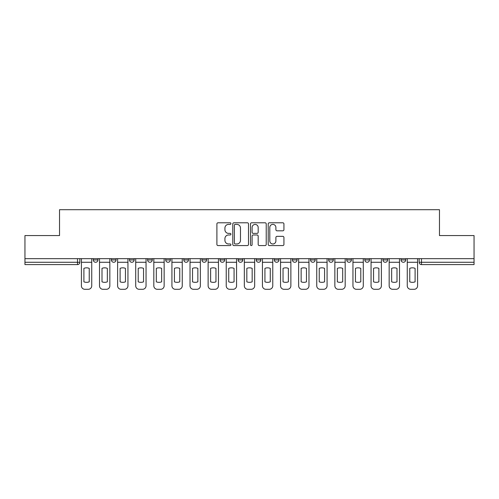 <?xml version="1.0" encoding="UTF-8"?>
<svg xmlns="http://www.w3.org/2000/svg" width="499" height="499" viewBox="0 0 499 499"><rect width="100%" height="100%" fill="white"/><g stroke="black" fill="none" stroke-linecap="round" stroke-linejoin="round"><path stroke-width="0.75" d="M230.931 223.589A0.798 0.798 0 0 0 230.139 222.791L218.032 222.791A1.141 1.141 0 0 0 216.897 223.932L216.897 244.435A1.141 1.141 0 0 0 218.032 245.57L230.139 245.57A0.798 0.798 0 0 0 230.931 244.778A0.798 0.798 0 0 0 230.139 243.98L228.567 243.98A3.643 3.643 0 0 1 224.924 240.331L224.924 238.622A3.643 3.643 0 0 1 228.567 234.979L230.139 234.979A0.798 0.798 0 0 0 230.931 234.181A0.798 0.798 0 0 0 230.139 233.382L228.567 233.382A3.643 3.643 0 0 1 224.924 229.74L224.924 228.031A3.643 3.643 0 0 1 228.567 224.388L230.139 224.388A0.798 0.798 0 0 0 230.931 223.589M401.059 258.669L401.059 259.942L405.699 259.942A2.32 2.32 0 0 1 403.379 262.268A2.32 2.32 0 0 1 401.059 259.942L401.059 258.669M382.951 258.669L382.951 259.942L387.598 259.942A2.32 2.32 0 0 1 385.272 262.268A2.32 2.32 0 0 1 382.951 259.942L382.951 258.669M274.331 258.669L274.331 259.942L278.978 259.942A2.32 2.32 0 0 1 276.652 262.268A2.32 2.32 0 0 1 274.331 259.942L274.331 258.669M256.23 258.669L256.23 259.942L260.871 259.942A2.32 2.32 0 0 1 258.551 262.268A2.32 2.32 0 0 1 256.23 259.942L256.23 258.669M165.712 259.942L165.712 258.669L165.712 259.942A2.32 2.32 0 0 0 168.038 262.268A2.32 2.32 0 0 1 165.712 259.942L170.359 259.942A2.32 2.32 0 0 1 168.038 262.268M147.61 258.669L147.61 259.942L152.251 259.942A2.32 2.32 0 0 1 149.931 262.268A2.32 2.32 0 0 1 147.61 259.942L147.61 258.669M129.509 258.669L129.509 259.942L134.15 259.942A2.32 2.32 0 0 1 131.83 262.268A2.32 2.32 0 0 1 129.509 259.942L129.509 258.669M111.402 259.942L111.402 258.669L111.402 259.942A2.32 2.32 0 0 0 113.728 262.268A2.32 2.32 0 0 1 111.402 259.942L116.049 259.942A2.32 2.32 0 0 1 113.728 262.268A2.32 2.32 0 0 0 116.049 259.942A2.32 2.32 0 0 1 113.728 262.268M93.301 259.942L93.301 258.669L93.301 259.942A2.32 2.32 0 0 0 95.621 262.268A2.32 2.32 0 0 1 93.301 259.942L97.941 259.942A2.32 2.32 0 0 1 95.621 262.268A2.32 2.32 0 0 0 97.941 259.942A2.32 2.32 0 0 1 95.621 262.268M282.79 230.819A1.141 1.141 0 0 0 283.931 229.683L283.931 223.932A1.141 1.141 0 0 0 282.79 222.791L269.348 222.791A1.141 1.141 0 0 0 268.206 223.932L268.206 244.435A1.141 1.141 0 0 0 269.348 245.57L282.79 245.57A1.141 1.141 0 0 0 283.931 244.435L283.931 237.487A1.141 1.141 0 0 0 282.79 236.345L277.039 236.345A1.141 1.141 0 0 0 275.897 237.487L275.897 240.93A3.05 3.05 0 0 1 272.853 243.98A3.05 3.05 0 0 1 269.803 240.93L269.803 227.432A3.05 3.05 0 0 1 272.853 224.388A3.05 3.05 0 0 1 275.897 227.432L275.897 229.683A1.141 1.141 0 0 0 277.039 230.819L282.79 230.819M24.95 258.669L24.95 235.572L59.531 235.572L59.531 209.699L439.469 209.699L439.469 235.572L474.05 235.572L474.05 258.669L24.95 258.669L24.95 262.268L79.84 262.268L79.84 258.669M248.502 223.932A1.141 1.141 0 0 0 247.367 222.791L233.925 222.791A1.141 1.141 0 0 0 232.784 223.932L232.784 244.435A1.141 1.141 0 0 0 233.925 245.57L247.367 245.57A1.141 1.141 0 0 0 248.502 244.435L248.502 223.932M251.633 222.791L265.075 222.791A1.141 1.141 0 0 1 266.216 223.932L266.216 244.435A1.141 1.141 0 0 1 265.075 245.57L259.324 245.57A1.141 1.141 0 0 1 258.183 244.435L258.183 236.121A1.141 1.141 0 0 0 257.047 234.979L253.23 234.979A1.141 1.141 0 0 0 252.089 236.121L252.089 244.778A0.798 0.798 0 0 1 251.296 245.57A0.798 0.798 0 0 1 250.498 244.778L250.498 223.932A1.141 1.141 0 0 1 251.633 222.791M419.16 258.669L419.16 262.268L474.05 262.268L474.05 264.589L421.48 264.589A2.32 2.32 0 0 1 419.16 262.268M474.05 258.669L474.05 262.268M77.52 258.669L77.52 264.589A2.32 2.32 0 0 0 79.84 262.268A2.32 2.32 0 0 1 77.52 264.589L24.95 264.589L24.95 262.268M405.699 258.669L405.699 259.942L405.699 258.669M387.598 258.669L387.598 259.942L387.598 258.669M369.491 258.669L369.491 259.942A2.32 2.32 0 0 1 367.17 262.268A2.32 2.32 0 0 1 364.85 259.942L369.491 259.942M364.85 258.669L364.85 259.942M351.39 258.669L351.39 259.942A2.32 2.32 0 0 1 349.069 262.268A2.32 2.32 0 0 1 346.749 259.942L351.39 259.942A2.32 2.32 0 0 1 349.069 262.268A2.32 2.32 0 0 0 351.39 259.942M346.749 258.669L346.749 259.942M333.288 258.669L333.288 259.942A2.32 2.32 0 0 1 330.962 262.268A2.32 2.32 0 0 1 328.641 259.942A2.32 2.32 0 0 0 330.962 262.268M328.641 258.669L328.641 259.942L333.288 259.942M315.181 258.669L315.181 259.942A2.32 2.32 0 0 1 312.861 262.268A2.32 2.32 0 0 1 310.54 259.942L315.181 259.942L315.181 258.669M310.54 258.669L310.54 259.942M297.08 258.669L297.08 259.942A2.32 2.32 0 0 1 294.759 262.268A2.32 2.32 0 0 1 292.439 259.942L297.08 259.942A2.32 2.32 0 0 1 294.759 262.268A2.32 2.32 0 0 0 297.08 259.942L297.08 258.669M292.439 258.669L292.439 259.942M278.978 258.669L278.978 259.942M260.871 258.669L260.871 259.942L260.871 258.669M242.77 258.669L242.77 259.942A2.32 2.32 0 0 1 240.449 262.268A2.32 2.32 0 0 1 238.129 259.942L242.77 259.942L242.77 258.669M238.129 258.669L238.129 259.942M224.669 258.669L224.669 259.942A2.32 2.32 0 0 1 222.348 262.268A2.32 2.32 0 0 1 220.022 259.942L224.669 259.942M220.022 258.669L220.022 259.942M206.561 258.669L206.561 259.942A2.32 2.32 0 0 1 204.241 262.268A2.32 2.32 0 0 1 201.92 259.942A2.32 2.32 0 0 0 204.241 262.268M201.92 258.669L201.92 259.942L206.561 259.942M188.46 258.669L188.46 259.942A2.32 2.32 0 0 1 186.139 262.268A2.32 2.32 0 0 1 183.819 259.942A2.32 2.32 0 0 0 186.139 262.268A2.32 2.32 0 0 0 188.46 259.942A2.32 2.32 0 0 1 186.139 262.268M183.819 258.669L183.819 259.942L188.46 259.942M170.359 258.669L170.359 259.942M152.251 258.669L152.251 259.942A2.32 2.32 0 0 1 149.931 262.268A2.32 2.32 0 0 0 152.251 259.942L152.251 258.669M134.15 258.669L134.15 259.942A2.32 2.32 0 0 1 131.83 262.268A2.32 2.32 0 0 0 134.15 259.942L134.15 258.669M116.049 258.669L116.049 259.942L116.049 258.669M97.941 258.669L97.941 259.942L97.941 258.669M235.179 224.388A0.798 0.798 0 0 0 234.38 225.186L234.38 243.181A0.798 0.798 0 0 0 235.179 243.98L236.825 243.98A3.643 3.643 0 0 0 240.474 240.331L240.474 228.031A3.643 3.643 0 0 0 236.825 224.388L235.179 224.388M258.183 227.488A3.05 3.05 0 0 0 255.139 224.444A3.05 3.05 0 0 0 252.089 227.488L252.089 232.247A1.141 1.141 0 0 0 253.23 233.382L257.047 233.382A1.141 1.141 0 0 0 258.183 232.247L258.183 227.488M81.406 262.268L81.406 285.821A3.481 3.481 0 0 0 84.886 289.301L88.254 289.301A3.481 3.481 0 0 0 91.735 285.821L91.735 262.268L81.406 262.268L81.406 258.669M91.735 262.268L91.735 258.669M89.24 281.829L89.24 268.35A7.192 7.192 0 0 0 83.901 268.35L83.901 281.829A7.192 7.192 0 0 0 89.24 281.829M99.507 262.268L99.507 285.821A3.481 3.481 0 0 0 102.994 289.301L106.356 289.301A3.481 3.481 0 0 0 109.836 285.821L109.836 262.268L99.507 262.268L99.507 258.669M109.836 262.268L109.836 258.669M107.341 281.829L107.341 268.35A7.192 7.192 0 0 0 102.002 268.35L102.002 281.829A7.192 7.192 0 0 0 107.341 281.829M117.614 262.268L117.614 285.821A3.481 3.481 0 0 0 121.095 289.301L124.457 289.301A3.481 3.481 0 0 0 127.944 285.821L127.944 262.268L117.614 262.268L117.614 258.669M127.944 262.268L127.944 258.669M125.449 281.829L125.449 268.35A7.192 7.192 0 0 0 120.109 268.35L120.109 281.829A7.192 7.192 0 0 0 125.449 281.829M135.716 262.268L135.716 285.821A3.481 3.481 0 0 0 139.196 289.301L142.564 289.301A3.481 3.481 0 0 0 146.045 285.821L146.045 262.268L135.716 262.268L135.716 258.669M146.045 262.268L146.045 258.669M143.55 281.829L143.55 268.35A7.192 7.192 0 0 0 138.211 268.35L138.211 281.829A7.192 7.192 0 0 0 143.55 281.829M153.817 262.268L153.817 285.821A3.481 3.481 0 0 0 157.304 289.301L160.666 289.301A3.481 3.481 0 0 0 164.146 285.821L164.146 262.268L153.817 262.268L153.817 258.669M164.146 262.268L164.146 258.669M161.651 281.829L161.651 268.35A7.192 7.192 0 0 0 156.312 268.35L156.312 281.829A7.192 7.192 0 0 0 161.651 281.829M171.924 262.268L171.924 285.821A3.481 3.481 0 0 0 175.405 289.301L178.767 289.301A3.481 3.481 0 0 0 182.254 285.821L182.254 262.268L171.924 262.268L171.924 258.669M182.254 262.268L182.254 258.669M179.759 281.829L179.759 268.35A7.192 7.192 0 0 0 174.419 268.35L174.419 281.829A7.192 7.192 0 0 0 179.759 281.829M190.025 262.268L190.025 285.821A3.481 3.481 0 0 0 193.506 289.301L196.874 289.301A3.481 3.481 0 0 0 200.355 285.821L200.355 262.268L190.025 262.268L190.025 258.669M200.355 262.268L200.355 258.669M197.86 281.829L197.86 268.35A7.192 7.192 0 0 0 192.52 268.35L192.52 281.829A7.192 7.192 0 0 0 197.86 281.829M208.127 262.268L208.127 285.821A3.481 3.481 0 0 0 211.613 289.301L214.975 289.301A3.481 3.481 0 0 0 218.456 285.821L218.456 262.268L208.127 262.268L208.127 258.669M218.456 262.268L218.456 258.669M215.961 281.829L215.961 268.35A7.192 7.192 0 0 0 210.622 268.35L210.622 281.829A7.192 7.192 0 0 0 215.961 281.829M226.234 262.268L226.234 285.821A3.481 3.481 0 0 0 229.715 289.301L233.077 289.301A3.481 3.481 0 0 0 236.563 285.821L236.563 262.268L226.234 262.268L226.234 258.669M236.563 262.268L236.563 258.669M234.068 281.829L234.068 268.35A7.192 7.192 0 0 0 228.729 268.35L228.729 281.829A7.192 7.192 0 0 0 234.068 281.829M244.335 262.268L244.335 285.821A3.481 3.481 0 0 0 247.816 289.301L251.184 289.301A3.481 3.481 0 0 0 254.665 285.821L254.665 262.268L244.335 262.268L244.335 258.669M254.665 262.268L254.665 258.669M252.17 281.829L252.17 268.35A7.192 7.192 0 0 0 246.83 268.35L246.83 281.829A7.192 7.192 0 0 0 252.17 281.829M262.437 262.268L262.437 285.821A3.481 3.481 0 0 0 265.923 289.301L269.285 289.301A3.481 3.481 0 0 0 272.766 285.821L272.766 262.268L262.437 262.268L262.437 258.669M272.766 262.268L272.766 258.669M270.271 281.829L270.271 268.35A7.192 7.192 0 0 0 264.932 268.35L264.932 281.829A7.192 7.192 0 0 0 270.271 281.829M280.544 262.268L280.544 285.821A3.481 3.481 0 0 0 284.025 289.301L287.387 289.301A3.481 3.481 0 0 0 290.873 285.821L290.873 262.268L280.544 262.268L280.544 258.669M290.873 262.268L290.873 258.669M288.378 281.829L288.378 268.35A7.192 7.192 0 0 0 283.039 268.35L283.039 281.829A7.192 7.192 0 0 0 288.378 281.829M298.645 262.268L298.645 285.821A3.481 3.481 0 0 0 302.126 289.301L305.494 289.301A3.481 3.481 0 0 0 308.975 285.821L308.975 262.268L298.645 262.268L298.645 258.669M308.975 262.268L308.975 258.669M306.48 281.829L306.48 268.35A7.192 7.192 0 0 0 301.14 268.35L301.14 281.829A7.192 7.192 0 0 0 306.48 281.829M316.746 262.268L316.746 285.821A3.481 3.481 0 0 0 320.233 289.301L323.595 289.301A3.481 3.481 0 0 0 327.076 285.821L327.076 262.268L316.746 262.268L316.746 258.669M327.076 262.268L327.076 258.669M324.581 281.829L324.581 268.35A7.192 7.192 0 0 0 319.241 268.35L319.241 281.829A7.192 7.192 0 0 0 324.581 281.829M334.854 262.268L334.854 285.821A3.481 3.481 0 0 0 338.334 289.301L341.696 289.301A3.481 3.481 0 0 0 345.183 285.821L345.183 262.268L334.854 262.268L334.854 258.669M345.183 262.268L345.183 258.669M342.688 281.829L342.688 268.35A7.192 7.192 0 0 0 337.349 268.35L337.349 281.829A7.192 7.192 0 0 0 342.688 281.829M352.955 262.268L352.955 285.821A3.481 3.481 0 0 0 356.436 289.301L359.804 289.301A3.481 3.481 0 0 0 363.284 285.821L363.284 262.268L352.955 262.268L352.955 258.669M363.284 262.268L363.284 258.669M360.789 281.829L360.789 268.35A7.192 7.192 0 0 0 355.45 268.35L355.45 281.829A7.192 7.192 0 0 0 360.789 281.829M371.056 262.268L371.056 285.821A3.481 3.481 0 0 0 374.543 289.301L377.905 289.301A3.481 3.481 0 0 0 381.386 285.821L381.386 262.268L371.056 262.268L371.056 258.669M381.386 262.268L381.386 258.669M378.891 281.829L378.891 268.35A7.192 7.192 0 0 0 373.551 268.35L373.551 281.829A7.192 7.192 0 0 0 378.891 281.829M389.164 262.268L389.164 285.821A3.481 3.481 0 0 0 392.644 289.301L396.006 289.301A3.481 3.481 0 0 0 399.493 285.821L399.493 262.268L389.164 262.268L389.164 258.669M399.493 262.268L399.493 258.669M396.998 281.829L396.998 268.35A7.192 7.192 0 0 0 391.659 268.35L391.659 281.829A7.192 7.192 0 0 0 396.998 281.829M407.265 262.268L407.265 285.821A3.481 3.481 0 0 0 410.746 289.301L414.114 289.301A3.481 3.481 0 0 0 417.594 285.821L417.594 262.268L407.265 262.268L407.265 258.669M417.594 262.268L417.594 258.669M415.099 281.829L415.099 268.35A7.192 7.192 0 0 0 409.76 268.35L409.76 281.829A7.192 7.192 0 0 0 415.099 281.829M421.48 258.669L421.48 264.589"/></g></svg>
